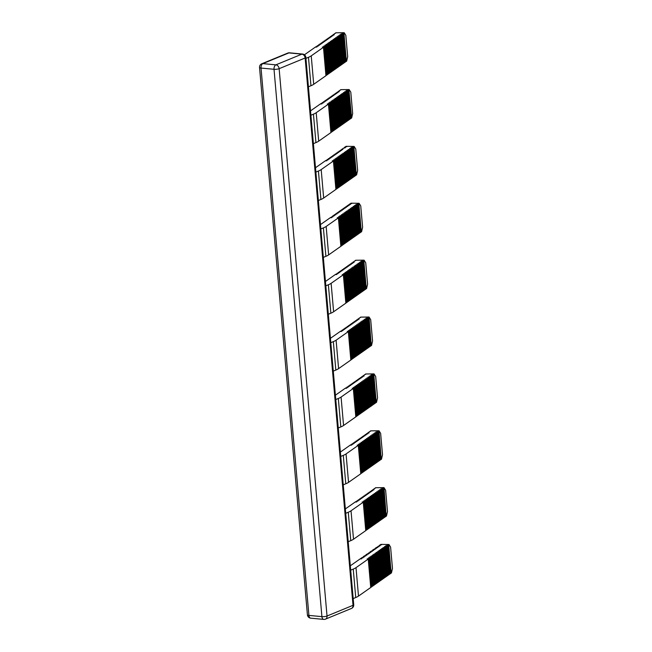 <?xml version="1.0" encoding="UTF-8"?>
<svg xmlns="http://www.w3.org/2000/svg" width="652" height="652" viewBox="0 0 652 652"><rect width="100%" height="100%" fill="white"/><g stroke="black" fill="none" stroke-linecap="round" stroke-linejoin="round"><path stroke-width="0.98" d="M374.232 488.967L372.871 489.587L373.971 489.791L371.542 490.516L372.642 490.72L370.214 491.453L371.314 491.657L368.885 492.382L369.986 492.586L367.557 493.319L368.657 493.523L366.228 494.257L367.329 494.452L364.9 495.186L366 495.39L363.572 496.123L364.672 496.327L362.243 497.052L363.343 497.256L360.915 497.989L362.015 498.193L359.586 498.919L360.686 499.122L358.258 499.856L359.358 500.06L356.937 500.793L358.029 500.989L355.609 501.722L356.701 501.926L355.071 502.097L345.348 508.935M375.56 488.03L374.199 488.65M367.614 529.318L365.12 500.883L365.919 500.32L368.404 528.756L367.052 529.375M365.723 530.312L367.076 529.693L364.59 501.258L363.49 501.054L365.12 500.883M369.252 432.097L367.899 432.716L368.999 432.92L366.571 433.653L367.671 433.857L365.242 434.582L366.342 434.786L363.914 435.52L365.014 435.723L362.585 436.457L363.686 436.653L361.257 437.386L362.357 437.59L359.928 438.323L361.029 438.527L358.6 439.252L359.7 439.456L357.272 440.19L358.372 440.393L355.943 441.119L357.043 441.322L354.615 442.056L355.715 442.26L353.286 442.985L354.386 443.189L351.958 443.922L353.058 444.126L350.629 444.86L351.73 445.055L350.1 445.226L340.377 452.064M370.58 431.168L369.228 431.787M362.634 472.447L360.148 444.02L360.947 443.458L363.433 471.893L362.08 472.513M360.752 473.442L362.104 472.822L359.619 444.395L358.518 444.191L360.148 444.02M364.281 375.234L362.919 375.854L364.02 376.057L361.591 376.783L362.691 376.986L360.263 377.72L361.363 377.924L358.934 378.649L360.034 378.853L357.606 379.586L358.706 379.79L356.277 380.523L357.377 380.719L354.949 381.453L356.049 381.656L353.62 382.39L354.721 382.594L352.292 383.319L353.392 383.523L350.972 384.256L352.064 384.46L349.643 385.185L350.735 385.389L348.315 386.123L349.407 386.326L346.986 387.06L348.078 387.255L345.658 387.989L346.758 388.193L345.12 388.364L335.397 395.202M365.609 374.297L364.248 374.916M357.663 415.585L355.169 387.149L355.968 386.595L358.453 415.022L357.1 415.642M355.772 416.579L357.133 415.96L354.639 387.524L353.539 387.321L355.169 387.149M369.252 377.255L371.738 405.691L370.939 406.245L368.453 377.818L369.252 377.255L368.152 377.052L369.782 376.88L370.58 376.318L369.48 376.114L371.11 375.943L371.909 375.389L370.809 375.185L373.237 374.452L372.137 374.248L374.036 373.889L365.576 373.987M380.67 459.44L381.493 459.195L382.512 454.705L380.646 433.376L379.008 430.76L370.556 430.85M385.65 516.303L386.473 516.058L387.492 511.567L385.625 490.247L383.987 487.623L375.528 487.72M359.301 318.363L357.948 318.983L359.048 319.187L356.62 319.92L357.72 320.124L355.291 320.849L356.391 321.053L353.963 321.786L355.063 321.99L352.634 322.724L353.734 322.919L351.306 323.653L352.406 323.857L349.977 324.59L351.078 324.794L348.649 325.519L349.749 325.723L347.32 326.456L348.421 326.66L345.992 327.385L347.092 327.589L344.663 328.323L345.764 328.526L343.335 329.26L344.435 329.456L342.007 330.189L343.107 330.393L340.678 331.126L341.778 331.33L340.148 331.501L330.425 338.331M360.629 317.434L359.276 318.054M352.683 358.722L350.197 330.287L350.996 329.725L353.482 358.16L352.129 358.779M350.8 359.708L352.153 359.089L349.668 330.662L348.567 330.458L350.197 330.287M365.968 349.382L363.482 320.947L364.281 320.385L366.766 348.82L365.405 349.439M364.077 350.377L365.438 349.757L362.952 321.322L361.852 321.118L363.482 320.947M370.719 345.707L371.542 345.462L372.561 340.972L370.695 319.643L369.056 317.027L360.605 317.116M354.329 261.501L352.968 262.12L354.069 262.324L351.64 263.049L352.74 263.253L350.311 263.987L351.412 264.19L348.983 264.924L350.083 265.12L347.655 265.853L348.755 266.057L346.334 266.79L347.426 266.994L345.006 267.719L346.098 267.923L343.677 268.657L344.769 268.86L342.349 269.586L343.441 269.789L341.02 270.523L342.121 270.727L339.692 271.46L340.792 271.656L338.364 272.389L339.464 272.593L337.035 273.327L338.135 273.53L335.707 274.256L336.807 274.459L335.177 274.631L325.446 281.468M355.658 260.564L354.297 261.183M345.821 302.846L347.182 302.226L344.688 273.791L343.596 273.587L345.226 273.416L346.016 272.862L344.916 272.658L347.345 271.925L346.245 271.721L347.883 271.55L348.673 270.987L347.573 270.792L350.002 270.058L348.901 269.855L351.33 269.121L350.23 268.917L351.86 268.746L352.659 268.192L351.558 267.988L353.987 267.255L352.887 267.051L354.517 266.88L355.316 266.326L354.215 266.122L356.644 265.388L355.544 265.185L357.174 265.014L357.972 264.451L356.872 264.256L359.301 263.522L358.201 263.318L359.831 263.147L360.629 262.585L359.529 262.389L361.958 261.656L360.858 261.452L363.286 260.718L362.186 260.515L364.085 260.156L355.625 260.254M346.016 272.862L348.51 301.289L347.149 301.909M347.712 301.852L345.226 273.416M359.301 263.522L361.787 291.957L360.434 292.577M360.996 292.512L358.502 264.084M348.021 205.567L348.796 204.695L350.426 204.524L349.325 204.32L350.124 203.758L351.754 203.587L350.915 203.196L359.105 203.294L357.214 203.652L358.315 203.856L357.516 204.418L355.886 204.581L356.986 204.785L354.558 205.519L355.658 205.722L353.229 206.456L354.329 206.651L353.531 207.214L351.901 207.385L353.001 207.589L350.572 208.322L351.672 208.526L350.874 209.08L349.244 209.251L350.344 209.455L347.915 210.188L349.016 210.392L348.217 210.946L346.587 211.118L347.687 211.321L345.258 212.055L346.359 212.259L343.93 212.992L345.03 213.188L344.232 213.75L342.602 213.921L343.702 214.125L341.273 214.858L342.373 215.062L341.575 215.616L339.945 215.788L341.045 215.991L338.616 216.725L339.716 216.929L338.918 217.483L337.288 217.654L338.388 217.858L326.155 226.456A22.046 5.289 175 0 1 323.392 227.898L320.849 228.95M346.693 206.505L347.467 205.624L349.097 205.453L347.997 205.25M345.364 207.434L346.139 206.562L347.769 206.391L346.668 206.187M344.036 208.371L344.81 207.491L346.44 207.32L345.34 207.124M342.707 209.3L343.482 208.428L345.112 208.257L344.012 208.053M341.379 210.237L342.153 209.365L343.783 209.194L342.683 208.99M340.051 211.167L340.825 210.294L342.455 210.123L341.355 209.92M338.73 212.104L339.496 211.232L341.126 211.061L340.026 210.857M337.402 213.041L338.168 212.161L339.798 211.99L338.698 211.786M336.073 213.97L336.839 213.098L338.469 212.927L337.369 212.723M334.745 214.907L335.511 214.027L337.141 213.856L336.041 213.66M333.416 215.836L334.183 214.964L335.813 214.793L334.712 214.589M332.088 216.774L332.854 215.893L334.484 215.73L333.384 215.527M320.474 224.606L330.197 217.768L331.827 217.597L330.727 217.393L333.156 216.66L332.055 216.456M339.716 216.929L342.202 245.356L341.403 245.918L338.918 217.483M341.045 215.991L343.531 244.427L342.178 245.046M342.732 244.989L340.246 216.554M354.329 206.651L356.815 235.087L355.462 235.706M356.016 235.649L353.531 207.214M390.621 573.173L391.445 572.929L392.463 568.438L390.597 547.109L388.959 544.493L380.768 544.396L381.599 544.787L379.969 544.958L379.179 545.52L380.271 545.716L377.85 546.449L378.951 546.653L376.522 547.387L377.622 547.59L375.984 547.761L375.193 548.316L376.294 548.519L373.865 549.253L374.965 549.457L373.335 549.628L372.536 550.182L373.637 550.386L371.208 551.119L372.308 551.323L370.678 551.494L369.88 552.057L370.98 552.252L368.551 552.986L369.651 553.189L367.223 553.923L368.323 554.127L366.693 554.298L365.894 554.852L366.994 555.056L364.566 555.789L365.666 555.993L364.036 556.164L363.237 556.718L364.338 556.922L361.909 557.656L363.009 557.859L361.379 558.03L360.58 558.593L361.681 558.788L360.051 558.96L350.32 565.797M343.05 148.705L341.697 149.324L342.789 149.52L340.368 150.253L341.461 150.457L339.04 151.191L340.132 151.394L337.712 152.12L338.804 152.323L336.383 153.057L337.483 153.261L335.055 153.986L336.155 154.19L333.726 154.923L334.826 155.127L332.398 155.852L333.498 156.056L331.069 156.79L332.17 156.993L329.741 157.727L330.841 157.923L328.412 158.656L329.513 158.86L327.084 159.593L328.184 159.797L325.755 160.522L326.856 160.726L325.226 160.897L315.495 167.735M318.363 200.514L320.906 199.471A22.046 5.289 -5 0 0 323.669 198.029L335.902 189.43L333.416 160.995L332.316 160.791L333.946 160.62L334.737 160.058L333.645 159.854L335.275 159.683L336.065 159.129L334.973 158.925L337.394 158.191L336.302 157.988L337.932 157.817L338.722 157.262L337.63 157.059L340.051 156.325L338.958 156.121L341.379 155.388L340.279 155.192L342.707 154.459L341.607 154.255L344.036 153.522L342.936 153.318L344.574 153.147L345.364 152.592L344.264 152.389L346.693 151.655L345.593 151.451L347.223 151.28L348.021 150.726L346.921 150.522L349.35 149.789L348.25 149.585L349.88 149.414L350.678 148.852L349.578 148.656L352.007 147.922L350.906 147.719L353.335 146.985L352.235 146.781L354.134 146.431L345.943 146.333L346.774 146.724L345.144 146.896L344.346 147.45L345.446 147.654L343.017 148.387M315.878 172.079L318.42 171.036A22.046 5.289 -5 0 0 321.183 169.593L333.416 160.995M335.87 189.113L336.432 189.056L333.946 160.62M336.432 189.056L337.231 188.493L334.737 160.058M337.198 188.175L337.76 188.118L335.275 159.683M337.76 188.118L338.559 187.556L336.065 159.129M350.483 178.844L351.045 178.778L348.551 150.351M351.045 178.778L351.835 178.224L349.35 149.789M339.399 90.905L338.046 91.524L339.146 91.72L336.717 92.454L337.817 92.657L335.389 93.391L336.489 93.586L334.06 94.32L335.161 94.524L332.732 95.257L333.832 95.461L331.403 96.186L332.504 96.39L330.075 97.124L331.175 97.327L328.747 98.053L329.847 98.256L327.418 98.99L328.518 99.194L326.09 99.927L327.19 100.123L324.761 100.856L325.861 101.06L323.433 101.793L324.533 101.997L322.104 102.723L323.205 102.926L320.776 103.66L321.876 103.864L320.246 104.035L310.523 110.873M340.727 89.968L339.374 90.587M310.898 115.217L313.441 114.165A22.046 5.289 -5 0 0 316.204 112.731L328.437 104.124L330.923 132.56L318.689 141.158A22.046 5.289 175 0 1 315.935 142.601L313.392 143.652M328.437 104.124L327.337 103.921L328.967 103.758L329.765 103.195L328.665 102.992L331.094 102.258L329.993 102.054L331.623 101.883L332.422 101.329L331.322 101.125L333.751 100.392L332.65 100.188L334.28 100.017L335.079 99.463L333.979 99.259L336.408 98.525L335.307 98.322L336.937 98.15L337.736 97.588L336.636 97.392L339.064 96.659L337.964 96.455L340.393 95.722L339.293 95.518L340.923 95.347L341.721 94.793L340.621 94.589L343.05 93.855L341.95 93.652L343.58 93.48L344.378 92.926L343.278 92.723L345.707 91.989L344.606 91.785L346.236 91.614L347.035 91.052L345.935 90.856L348.364 90.123L347.263 89.919L349.154 89.56L340.703 89.65M329.765 103.195L332.251 131.631L330.898 132.242M331.452 132.185L328.967 103.758M331.094 102.258L333.579 130.693L332.227 131.313M332.781 131.256L330.295 102.82M344.378 92.926L346.864 121.353L345.511 121.973M346.065 121.916L343.58 93.48M334.427 34.034L333.074 34.654L334.166 34.858L331.746 35.591L332.846 35.787L330.417 36.52L331.518 36.724L329.089 37.457L330.189 37.661L327.76 38.386L328.861 38.59L326.432 39.324L327.532 39.527L325.103 40.253L326.204 40.457L323.775 41.19L324.875 41.394L322.447 42.127L323.547 42.323L321.118 43.056L322.218 43.26L319.79 43.994L320.89 44.197L318.461 44.923L319.562 45.127L317.133 45.86L318.233 46.064L315.804 46.789L316.905 46.993L315.275 47.164L304.427 54.792M335.756 33.105L334.403 33.717M326.481 75.322L323.995 46.887L324.794 46.325L327.28 74.76L325.918 75.379M305.927 58.346L308.469 57.303A22.046 5.289 -5 0 0 311.232 55.86L323.465 47.262L322.365 47.058L323.995 46.887M324.794 46.325L323.694 46.121L325.324 45.95L326.122 45.395L325.022 45.192L327.451 44.458L326.35 44.254L327.98 44.083L328.779 43.529L327.679 43.325L330.099 42.592L329.007 42.388L330.637 42.217L331.428 41.655L330.336 41.459L332.756 40.726L331.664 40.522L333.294 40.351L334.085 39.788L332.993 39.593L335.413 38.859L334.321 38.655L336.742 37.922L335.641 37.718L337.28 37.547L338.07 36.993L336.97 36.789L339.399 36.056L338.298 35.852L339.928 35.681L340.727 35.127L339.627 34.923L342.055 34.189L340.955 33.986L342.585 33.814L343.384 33.252L342.284 33.056L344.183 32.698L335.731 32.787M326.122 45.395L328.608 73.823L327.247 74.442M327.809 74.385L325.324 45.95M335.218 68.843L336.579 68.224L334.085 39.788M335.413 38.859L337.907 67.295L336.546 67.906M337.108 67.849L334.623 39.422M336.742 37.922L339.236 66.357L337.875 66.977M338.437 66.92L335.951 38.484M339.399 36.056L341.892 64.491L340.531 65.11M341.094 65.053L338.608 36.618M343.188 63.244L344.541 62.625L342.055 34.189M343.384 33.252L345.87 61.687L344.517 62.307M345.079 62.25L342.585 33.814M360.768 231.973L361.599 231.729L362.61 227.238L360.743 205.918L359.105 203.294M355.796 175.103L356.62 174.858L357.638 170.376L355.772 149.047L354.134 146.431M348.893 89.748L351.648 117.996L352.667 113.505L350.8 92.185L349.154 89.56M345.845 61.369L346.668 61.125L347.687 56.642L345.821 35.314L344.183 32.698M338.388 217.858L340.874 246.293L328.641 254.891A22.046 5.289 175 0 1 325.886 256.334L323.343 257.377M358.315 203.856L360.8 232.283L359.439 232.903M356.986 204.785L359.472 233.22L358.111 233.84M355.658 205.722L358.144 234.158L356.783 234.777M353.001 207.589L355.487 236.024L354.134 236.643M351.672 208.526L354.158 236.953L352.805 237.572M350.344 209.455L352.83 237.89L351.477 238.51M349.016 210.392L351.501 238.819L350.148 239.439M347.687 211.321L350.173 239.757L348.82 240.376M346.359 212.259L348.844 240.694L347.492 241.313M345.03 213.188L347.516 241.623L346.163 242.242M343.702 214.125L346.188 242.56L344.835 243.18M342.373 215.062L344.859 243.489L343.506 244.109M341.403 245.918L340.849 245.975M325.829 285.812L328.372 284.769A22.046 5.289 -5 0 0 331.126 283.327L343.359 274.728L345.853 303.156L333.62 311.762A22.046 5.289 175 0 1 330.857 313.204L328.315 314.248M364.085 260.156L365.723 262.78L367.589 284.109L366.571 288.591L365.748 288.836M363.286 260.718L365.772 289.154L364.419 289.773M361.958 261.656L364.444 290.091L363.091 290.702M360.629 262.585L363.115 291.02L361.762 291.64M357.972 264.451L360.458 292.887L359.105 293.506M356.644 265.388L359.13 293.824L357.777 294.443M355.316 266.326L357.801 294.753L356.448 295.372M353.987 267.255L356.473 295.69L355.12 296.31M352.659 268.192L355.144 296.619L353.791 297.239M351.33 269.121L353.816 297.556L352.463 298.176M350.002 270.058L352.496 298.494L351.135 299.113M348.673 270.987L351.167 299.423L349.806 300.042M347.345 271.925L349.839 300.36L348.478 300.979M330.8 342.683L333.343 341.632A22.046 5.289 -5 0 0 336.106 340.189L348.339 331.591L350.825 360.026L338.592 368.625A22.046 5.289 175 0 1 335.829 370.067L333.286 371.11M369.953 346.579L367.467 318.143L368.258 317.589L370.752 346.016L369.391 346.636M368.625 347.516L366.139 319.081L366.929 318.518L369.423 346.954L368.062 347.573M367.296 348.445L364.81 320.018L365.609 319.456L368.095 347.891L366.734 348.502M363.311 351.249L360.825 322.813L361.624 322.259L364.109 350.686L362.748 351.306M361.982 352.186L359.496 323.751L360.295 323.188L362.781 351.624L361.428 352.243M360.654 353.115L358.168 324.68L358.967 324.125L361.452 352.553L360.1 353.172M359.325 354.052L356.84 325.617L357.638 325.055L360.124 353.49L358.771 354.109M357.997 354.981L355.511 326.554L356.31 325.992L358.796 354.427L357.443 355.038M356.668 355.919L354.183 327.483L354.981 326.921L357.467 355.356L356.114 355.976M355.34 356.848L352.854 328.421L353.653 327.858L356.139 356.294L354.786 356.913M354.012 357.785L351.526 329.35L352.325 328.787L354.81 357.223L353.457 357.842M335.78 399.546L338.323 398.502A22.046 5.289 -5 0 0 341.077 397.06L353.311 388.462L355.805 416.889L343.571 425.495A22.046 5.289 175 0 1 340.809 426.93L338.266 427.981M374.036 373.889L375.674 376.514L377.541 397.834L376.522 402.325L375.699 402.569M373.237 374.452L375.723 402.887L374.37 403.507M371.909 375.389L374.395 403.816L373.042 404.436M370.58 376.318L373.066 404.753L371.713 405.373M370.939 406.245L370.385 406.302M369.611 407.182L367.125 378.747L367.924 378.184L370.409 406.62L369.056 407.239M368.282 408.111L365.796 379.684L366.595 379.122L369.081 407.557L367.728 408.176M366.962 409.048L364.468 380.613L365.267 380.059L367.752 408.486L366.4 409.106M365.633 409.986L363.14 381.55L363.938 380.988L366.424 409.423L365.071 410.043M364.305 410.915L361.811 382.479L362.61 381.925L365.096 410.352L363.743 410.972M362.977 411.852L360.483 383.417L361.281 382.854L363.767 411.29L362.414 411.909M361.648 412.781L359.154 384.354L359.953 383.792L362.439 412.227L361.086 412.838M360.32 413.718L357.826 385.283L358.624 384.721L361.11 413.156L359.757 413.775M358.991 414.648L356.497 386.22L357.296 385.658L359.782 414.093L358.429 414.713M340.752 456.416L343.294 455.365A22.046 5.289 -5 0 0 346.057 453.922L358.29 445.324L360.776 473.759L348.543 482.358A22.046 5.289 175 0 1 345.78 483.8L343.237 484.843M379.904 460.312L377.418 431.877L378.209 431.322L380.703 459.75L379.342 460.369M378.576 461.249L376.09 432.814L376.88 432.252L379.374 460.687L378.013 461.306M377.247 462.178L374.761 433.743L375.552 433.189L378.046 461.616L376.685 462.235M375.919 463.116L373.433 434.68L374.224 434.118L376.717 462.553L375.356 463.173M374.59 464.045L372.105 435.617L372.895 435.055L375.389 463.49L374.028 464.11M373.262 464.982L370.776 436.547L371.575 435.984L374.061 464.42L372.7 465.039M371.933 465.911L369.448 437.484L370.246 436.921L372.732 465.357L371.371 465.976M370.605 466.848L368.119 438.413L368.918 437.859L371.404 466.286L370.043 466.905M369.276 467.786L366.791 439.35L367.589 438.788L370.075 467.223L368.714 467.843M367.948 468.715L365.462 440.279L366.261 439.725L368.747 468.152L367.386 468.772M366.62 469.652L364.134 441.217L364.933 440.654L367.418 469.09L366.065 469.709M365.291 470.581L362.805 442.154L363.604 441.591L366.09 470.027L364.737 470.638M363.963 471.518L361.477 443.083L362.276 442.521L364.761 470.956L363.408 471.575M345.731 513.279L348.274 512.236A22.046 5.289 -5 0 0 351.029 510.793L363.262 502.195L365.748 530.622L353.514 539.22A22.046 5.289 175 0 1 350.76 540.663L348.217 541.714M384.876 517.183L382.39 488.747L383.189 488.185L385.674 516.62L384.321 517.24M383.547 518.112L381.061 489.676L381.86 489.122L384.346 517.549L382.993 518.169M382.219 519.049L379.733 490.614L380.532 490.051L383.017 518.487L381.664 519.106M380.89 519.978L378.404 491.543L379.203 490.989L381.689 519.416L380.336 520.035M379.562 520.915L377.076 492.48L377.875 491.918L380.36 520.353L379.008 520.972M378.233 521.844L375.748 493.417L376.546 492.855L379.032 521.29L377.679 521.91M376.905 522.782L374.419 494.346L375.218 493.784L377.704 522.219L376.351 522.839M375.576 523.711L373.091 495.284L373.889 494.721L376.375 523.157L375.022 523.776M374.248 524.648L371.762 496.213L372.561 495.659L375.047 524.086L373.694 524.705M372.92 525.585L370.434 497.15L371.232 496.588L373.718 525.023L372.365 525.642M371.599 526.514L369.105 498.079L369.904 497.525L372.39 525.952L371.037 526.572M370.271 527.452L367.777 499.016L368.576 498.454L371.061 526.889L369.708 527.509M368.942 528.381L366.448 499.954L367.247 499.391L369.733 527.827L368.38 528.446M350.703 570.141L353.245 569.098A22.046 5.289 -5 0 0 356.008 567.656L368.241 559.057L367.141 558.854L368.771 558.683L369.57 558.12L368.47 557.925L370.898 557.191L369.798 556.987L372.227 556.254L371.127 556.05L372.757 555.879L373.555 555.325L372.455 555.121L374.884 554.387L373.783 554.184L375.413 554.013L376.212 553.458L375.112 553.255L377.532 552.521L376.44 552.317L378.07 552.146L378.861 551.584L377.769 551.388L380.189 550.655L379.097 550.451L381.518 549.717L380.426 549.514L382.846 548.788L381.746 548.585L384.175 547.851L383.074 547.647L384.713 547.476L385.503 546.922L384.403 546.718L386.832 545.985L385.731 545.781L387.361 545.61L388.16 545.056L387.06 544.852L388.959 544.493M353.188 598.577L355.731 597.534A22.046 5.289 -5 0 0 358.494 596.091L370.727 587.493L368.241 559.057M386.204 516.245L383.987 487.623M381.233 459.375L379.008 430.76M376.253 402.512L373.767 374.077M371.281 345.65L369.056 317.027M366.302 288.779L363.816 260.344M361.33 231.916L358.844 203.481M356.359 175.046L353.865 146.61M346.408 61.312L343.914 32.885M365.919 500.32L364.818 500.125L366.448 499.954M360.947 443.458L359.847 443.254L361.477 443.083M355.968 386.595L354.867 386.392L356.497 386.22M350.996 329.725L349.896 329.521L351.526 329.35M349.04 300.914L346.554 272.487M344.06 244.052L341.575 215.616M338.527 187.246L339.089 187.189L336.603 158.754M332.422 101.329L334.908 129.756L333.555 130.376M334.109 130.319L331.623 101.883M327.451 44.458L329.936 72.894L328.575 73.513M329.138 73.456L326.652 45.021M339.089 187.189L339.888 186.627L337.394 158.191M352.325 328.787L351.224 328.592L352.854 328.421M357.296 385.658L356.196 385.454L357.826 385.283M362.276 442.521L361.175 442.325L362.805 442.154M367.247 499.391L366.147 499.187L367.777 499.016M350.368 299.985L347.883 271.55M345.389 243.114L342.903 214.687M339.855 186.309L340.417 186.252L337.932 157.817M340.417 186.252L341.216 185.69L338.722 157.262M333.751 100.392L336.236 128.827L334.883 129.446M335.438 129.389L332.952 100.954M328.779 43.529L331.265 71.956L329.904 72.576M330.466 72.519L327.98 44.083M330.099 42.592L332.593 71.027L331.232 71.647M331.795 71.59L329.309 43.154M335.079 99.463L337.565 127.89L336.212 128.509M336.766 128.452L334.28 100.017M341.183 185.38L341.746 185.315L339.26 156.887M346.717 242.185L344.232 213.75M351.697 299.048L349.211 270.621M353.653 327.858L352.553 327.654L354.183 327.483M358.624 384.721L357.524 384.525L359.154 384.354M363.604 441.591L362.504 441.388L364.134 441.217M368.576 498.454L367.475 498.25L369.105 498.079M369.904 497.525L368.804 497.321L370.434 497.15M364.933 440.654L363.832 440.45L365.462 440.279M359.953 383.792L358.853 383.588L360.483 383.417M354.981 326.921L353.881 326.717L355.511 326.554M341.746 185.315L342.544 184.76L340.051 156.325M331.428 41.655L333.922 70.09L332.561 70.709M333.123 70.652L330.637 42.217M336.408 98.525L338.893 126.961L337.54 127.58M338.095 127.515L335.609 99.088M342.512 184.443L343.074 184.386L340.588 155.95M343.074 184.386L343.873 183.823L341.379 155.388M348.046 241.248L345.56 212.821M353.025 298.119L350.531 269.683M371.232 496.588L370.132 496.384L371.762 496.213M366.261 439.725L365.161 439.521L366.791 439.35M361.281 382.854L360.181 382.651L361.811 382.479M356.31 325.992L355.21 325.788L356.84 325.617M354.354 297.182L351.86 268.746M349.374 240.319L346.888 211.884M343.84 183.505L344.403 183.448L341.917 155.021M337.736 97.588L340.222 126.023L338.869 126.643M339.423 126.586L336.937 98.15M332.756 40.726L335.25 69.161L333.889 69.78M334.452 69.715L331.966 41.288M335.78 68.786L333.294 40.351M344.403 183.448L345.201 182.894L342.707 154.459M357.638 325.055L356.538 324.851L358.168 324.68M362.61 381.925L361.51 381.722L363.14 381.55M367.589 438.788L366.489 438.584L368.119 438.413M372.561 495.659L371.461 495.455L373.091 495.284M373.889 494.721L372.789 494.518L374.419 494.346M355.682 296.252L353.188 267.817M350.703 239.382L348.217 210.946M345.169 182.576L345.731 182.519L343.245 154.084M345.731 182.519L346.53 181.957L344.036 153.522M339.064 96.659L341.55 125.094L340.197 125.706M340.752 125.649L338.266 97.221M368.918 437.859L367.818 437.655L369.448 437.484M363.938 380.988L362.838 380.784L364.468 380.613M358.967 324.125L357.866 323.922L359.496 323.751M357.011 295.315L354.517 266.88M352.031 238.453L349.545 210.017M340.393 95.722L342.879 124.157L341.526 124.776M342.08 124.719L339.594 96.284M346.497 181.639L347.06 181.582L344.574 153.147M375.218 493.784L374.118 493.588L375.748 493.417M370.246 436.921L369.146 436.718L370.776 436.547M365.267 380.059L364.166 379.855L365.796 379.684M360.295 323.188L359.195 322.984L360.825 322.813M358.339 294.386L355.845 265.951M353.36 237.515L350.874 209.08M347.06 181.582L347.858 181.02L345.364 152.592M347.826 180.71L348.388 180.653L345.894 152.218M341.721 94.793L344.207 123.22L342.854 123.839M343.408 123.782L340.923 95.347M376.546 492.855L375.446 492.651L377.076 492.48M371.575 435.984L370.475 435.789L372.105 435.617M366.595 379.122L365.495 378.918L367.125 378.747M361.624 322.259L360.523 322.055L362.952 321.322M348.388 180.653L349.179 180.091L346.693 151.655M338.07 36.993L340.564 65.42L339.203 66.039M339.765 65.982L337.28 37.547M343.05 93.855L345.536 122.291L344.183 122.91M344.737 122.853L342.251 94.418M349.154 179.773L349.716 179.716L347.223 151.28M349.716 179.716L350.507 179.153L348.021 150.726M354.688 236.586L352.202 208.151M359.668 293.449L357.174 265.014M364.639 350.311L362.153 321.884M367.924 378.184L366.823 377.989L368.453 377.818M377.875 491.918L376.774 491.714L378.404 491.543M372.895 435.055L371.803 434.851L373.433 434.68M379.203 490.989L378.103 490.785L379.733 490.614M374.224 434.118L373.131 433.914L374.761 433.743M372.268 405.316L369.782 376.88M364.281 320.385L363.18 320.189L364.81 320.018M362.325 291.583L359.831 263.147M357.345 234.712L354.859 206.285M351.811 177.906L352.373 177.849L349.88 149.414M345.707 91.989L348.192 120.424L346.84 121.044M347.394 120.979L344.908 92.551M340.727 35.127L343.221 63.554L341.86 64.173M342.422 64.116L339.928 35.681M343.751 63.179L341.257 34.752M352.373 177.849L353.164 177.287L350.678 148.852M365.609 319.456L364.509 319.252L366.139 319.081M375.552 433.189L374.46 432.985L376.09 432.814M380.532 490.051L379.431 489.848L381.061 489.676M381.86 489.122L380.76 488.918L382.39 488.747M373.596 404.379L371.11 375.943M363.645 290.645L361.159 262.218M358.673 233.783L356.188 205.347M353.139 176.977L353.702 176.912L351.208 148.485M353.702 176.912L354.492 176.358L352.007 147.922M347.035 91.052L349.521 119.487L348.168 120.107M348.722 120.049L346.236 91.614M376.88 432.252L375.788 432.048L377.418 431.877M374.924 403.449L372.439 375.014M366.929 318.518L365.837 318.315L367.467 318.143M364.973 289.716L362.488 261.281M360.002 232.845L357.516 204.418M348.364 90.123L350.849 118.558L349.496 119.177M350.051 119.112L347.565 90.685M354.468 176.04L355.03 175.983L352.536 147.548M383.189 488.185L382.088 487.981L383.718 487.81M378.209 431.322L377.109 431.119L378.747 430.948M368.258 317.589L367.166 317.385L368.796 317.214M355.03 175.983L355.821 175.421L353.335 146.985M351.379 118.183L350.825 118.24M366.285 530.247L363.792 501.82L364.59 501.258M361.306 473.385L358.82 444.949L359.619 444.395M356.334 416.522L353.849 388.087L354.639 387.524M346.383 302.789L343.897 274.353L344.688 273.791M351.355 359.651L348.869 331.216L349.668 330.662M363.262 502.195L362.162 501.991L363.792 501.82M358.29 445.324L357.19 445.12L358.82 444.949M353.311 388.462L352.21 388.258L353.849 388.087M348.339 331.591L347.239 331.387L348.869 331.216M343.359 274.728L342.267 274.525L343.897 274.353M370.703 587.175L371.257 587.118L368.771 558.683M371.257 587.118L372.056 586.556L369.57 558.12M372.023 586.246L372.585 586.181L370.1 557.753M372.585 586.181L373.384 585.626L370.898 557.191M373.351 585.309L373.914 585.251L371.428 556.816M373.914 585.251L374.713 584.689L372.227 556.254M374.68 584.371L375.242 584.314L372.757 555.879M375.242 584.314L376.041 583.752L373.555 555.325M376.008 583.442L376.571 583.385L374.085 554.95M376.571 583.385L377.369 582.823L374.884 554.387M377.337 582.505L377.899 582.448L375.413 554.013M377.899 582.448L378.698 581.886L376.212 553.458M378.665 581.576L379.228 581.519L376.742 553.083M379.228 581.519L380.026 580.956L377.532 552.521M379.994 580.639L380.556 580.582L378.07 552.146M380.556 580.582L381.355 580.019L378.861 551.584M381.322 579.709L381.885 579.644L379.399 551.217M381.885 579.644L382.683 579.09L380.189 550.655M382.651 578.772L383.213 578.715L380.727 550.28M383.213 578.715L384.012 578.153L381.518 549.717M383.979 577.835L384.541 577.778L382.056 549.351M384.541 577.778L385.34 577.224L382.846 548.788M385.308 576.906L385.87 576.849L383.384 548.413M385.87 576.849L386.669 576.286L384.175 547.851M386.636 575.969L387.198 575.912L384.713 547.476M387.198 575.912L387.997 575.349L385.503 546.922M387.964 575.04L388.527 574.982L386.041 546.547M388.527 574.982L389.325 574.42L386.832 545.985M389.293 574.102L389.855 574.045L387.361 545.61M389.855 574.045L390.646 573.483L388.16 545.056M391.184 573.108L388.69 544.681M323.465 47.262L325.951 75.697L313.718 84.295A22.046 5.289 175 0 1 310.955 85.738L308.412 86.781M320.906 199.471L318.42 171.036M323.669 198.029L321.183 169.593M318.689 141.158L316.204 112.731M315.935 142.601L313.441 114.165M287.793 53.073A3.676 3.676 0 0 1 289.537 52.812A3.676 2.168 95.4 0 0 288.877 52.918L262.886 63.619A3.676 2.168 95.4 0 0 261.028 68.061L308.918 615.398A3.676 2.168 95.4 0 0 310.735 618.169L323.726 619.4A3.676 2.168 -84.6 0 1 321.909 616.637A3.676 0.88 -5 0 0 327.027 616.018L353.017 605.325L305.136 57.987A3.676 2.828 -112.4 0 0 301.868 54.149A3.676 2.168 -84.6 0 1 302.528 54.043A3.676 3.676 0 0 1 305.845 57.384L353.726 604.722A3.676 0.88 175 0 1 353.017 605.325A3.676 2.828 -112.4 0 1 351.469 608.438L325.47 619.139A3.676 2.828 -112.4 0 0 327.027 616.018L279.137 68.68A3.676 0.88 175 0 1 274.019 69.291A3.676 2.168 -84.6 0 1 275.877 64.85L301.868 54.149L288.877 52.918A3.676 2.828 -112.4 0 0 287.793 53.073L261.794 63.774A3.676 3.676 0 0 0 259.537 67.49L307.418 614.828A3.676 3.676 0 0 0 310.735 618.169M259.537 67.49A3.676 0.88 175 0 0 261.028 68.061L274.019 69.291L321.909 616.637L308.918 615.398A3.676 0.88 175 0 1 307.418 614.828M305.845 57.384A3.676 0.88 -5 0 1 305.136 57.987L279.137 68.68A3.676 2.828 -112.4 0 0 275.877 64.85L262.886 63.619A3.676 2.828 -112.4 0 0 261.794 63.774M355.731 597.534L353.245 569.098M358.494 596.091L356.008 567.656M353.514 539.22L351.029 510.793M350.76 540.663L348.274 512.236M348.543 482.358L346.057 453.922M345.78 483.8L343.294 455.365M343.571 425.495L341.077 397.06M340.809 426.93L338.323 398.502M338.592 368.625L336.106 340.189M335.829 370.067L333.343 341.632M328.641 254.891L326.155 226.456M325.886 256.334L323.392 227.898M333.62 311.762L331.126 283.327M330.857 313.204L328.372 284.769M310.955 85.738L308.469 57.303M313.718 84.295L311.232 55.86M323.726 619.4A3.676 3.676 0 0 0 325.47 619.139M351.469 608.438A3.676 3.676 0 0 0 353.726 604.722M289.537 52.812L302.528 54.043"/></g></svg>
